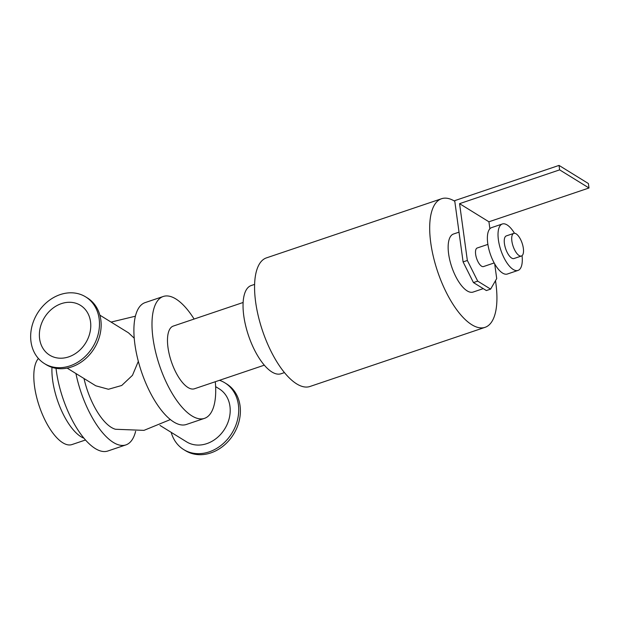 <?xml version="1.0" encoding="UTF-8"?>
<svg xmlns="http://www.w3.org/2000/svg" width="620" height="620" viewBox="0 0 620 620"><rect width="100%" height="100%" fill="white"/><g stroke="black" fill="none" stroke-linecap="round" stroke-linejoin="round"><path stroke-width="0.93" d="M215.287 381.726A64.333 25.653 -108.7 0 1 204.445 418.376A64.333 25.653 -108.7 0 1 159.557 365.637A64.333 25.653 -108.7 0 1 163.269 296.476A64.333 25.653 -108.7 0 1 175.847 298.949A64.333 25.653 -108.7 0 1 194.114 319.044M243.133 302.483L173.275 326.081A33.085 13.191 71.3 0 0 169.322 354.57A33.085 13.191 71.3 0 0 187.976 387.5A33.085 13.191 71.3 0 0 194.448 388.771L264.306 365.172M204.445 418.376L186.349 424.483A64.333 25.653 -108.7 0 1 141.461 371.744A64.333 25.653 -108.7 0 1 145.173 302.591L163.269 296.476M135.625 431.303A64.333 25.653 -108.7 0 1 125.875 444.912L107.779 451.027A64.333 25.653 -108.7 0 1 56.025 368.334M125.875 444.912A64.333 25.653 -108.7 0 1 75.934 373.535M84.002 378.518A47.74 19.034 71.3 0 0 115.545 429.272M495.489 280.697A67.882 27.071 -108.7 0 1 485.042 327.344L309.915 386.5A67.882 27.071 -108.7 0 1 262.547 330.847A67.882 27.071 -108.7 0 1 266.468 257.874L441.595 198.718A67.882 27.071 -108.7 0 1 454.786 201.275M485.042 327.344A67.882 27.071 -108.7 0 1 437.674 271.7A67.882 27.071 -108.7 0 1 441.595 198.718M254.626 284.379L251.201 285.533A46.562 18.569 71.3 0 0 245.636 325.632A46.562 18.569 71.3 0 0 271.901 371.977A46.562 18.569 71.3 0 0 281 373.759L284.433 372.604M171.19 432.349A39.207 32.403 -58.3 0 0 183.714 449.585A39.207 32.403 -58.3 0 0 231.88 433.248A39.207 32.403 -58.3 0 0 224.913 382.858A39.207 32.403 -58.3 0 0 219.511 380.308M183.714 449.585L185.388 450.616A39.207 32.403 -58.3 0 0 233.554 434.279A39.207 32.403 -58.3 0 0 226.587 383.896L224.913 382.858M159.968 425.421L186.55 441.835A31.124 25.722 -58.3 0 0 224.781 428.862A31.124 25.722 -58.3 0 0 219.255 388.872L215.621 386.632M44.47 363.607L46.144 364.645A39.207 32.403 -58.3 0 0 94.31 348.3A39.207 32.403 -58.3 0 0 87.343 297.918L85.669 296.887A39.207 32.403 -58.3 0 0 47.5 301.738A39.207 32.403 -58.3 0 0 31 341.752A39.207 32.403 -58.3 0 0 44.47 363.607A39.207 32.403 -58.3 0 0 92.636 347.27A39.207 32.403 -58.3 0 0 85.669 296.887M99.859 315.154L128.503 332.839L134.245 338.202M138.33 361.344L132.471 375.325L121.729 385.477L108.446 389.267L95.798 385.803L67.162 368.117M39.626 338.838A29.287 24.203 -58.3 0 0 49.685 355.167A29.287 24.203 -58.3 0 0 85.661 342.961A29.287 24.203 -58.3 0 0 80.453 305.327A29.287 24.203 -58.3 0 0 51.948 308.954A29.287 24.203 -58.3 0 0 39.626 338.838M51.972 367.342A46.748 18.639 71.3 0 0 83.886 438.162M38.401 358.492A46.748 18.639 71.3 0 0 41.114 411.246A46.748 18.639 71.3 0 0 71.92 444.579L85.459 440.006M494.698 263.911L496.705 278.597L490.621 289.114L486.367 290.555L473.447 282.581L477.71 281.139L467.348 260.47L463.094 261.911L473.447 282.581M490.621 289.114L477.71 281.139M463.094 261.911L454.7 200.647L559.031 165.408L559.643 169.865L459.567 203.662L467.348 260.47M489.885 228.78L488.924 221.79L459.567 203.662M487.893 244.388L477.214 247.992A9.804 3.906 71.3 0 0 476.648 258.532A9.804 3.906 71.3 0 0 483.492 266.569L494.163 262.958M488.924 221.79L589 187.992L588.388 183.536L559.031 165.408M589 187.992L559.643 169.865M516.127 233.833A11.95 4.766 -108.7 0 1 522.861 245.729A11.95 4.766 -108.7 0 1 521.436 256.013A11.95 4.766 -108.7 0 1 513.096 246.218A11.95 4.766 -108.7 0 1 513.786 233.376A11.95 4.766 -108.7 0 1 516.127 233.833M521.436 256.013L513.98 258.532A11.95 4.766 -108.7 0 1 505.649 248.736A11.95 4.766 -108.7 0 1 506.339 235.894L513.786 233.376M522.056 255.672A24.506 9.773 -108.7 0 1 518.002 270.428A24.506 9.773 -108.7 0 1 500.906 250.34A24.506 9.773 -108.7 0 1 502.316 223.99A24.506 9.773 -108.7 0 1 507.106 224.936A24.506 9.773 -108.7 0 1 514.491 233.275M518.002 270.428L507.354 274.024A24.506 9.773 -108.7 0 1 490.257 253.937A24.506 9.773 -108.7 0 1 491.675 227.587L502.316 223.99M483.259 288.633L473.122 292.059A30.636 12.214 -108.7 0 1 451.748 266.941A30.636 12.214 -108.7 0 1 453.514 234.011L459.017 232.151M170.345 419.577L143.972 430.365L115.522 429.265M135.424 316.2L111.081 322.082"/></g></svg>
